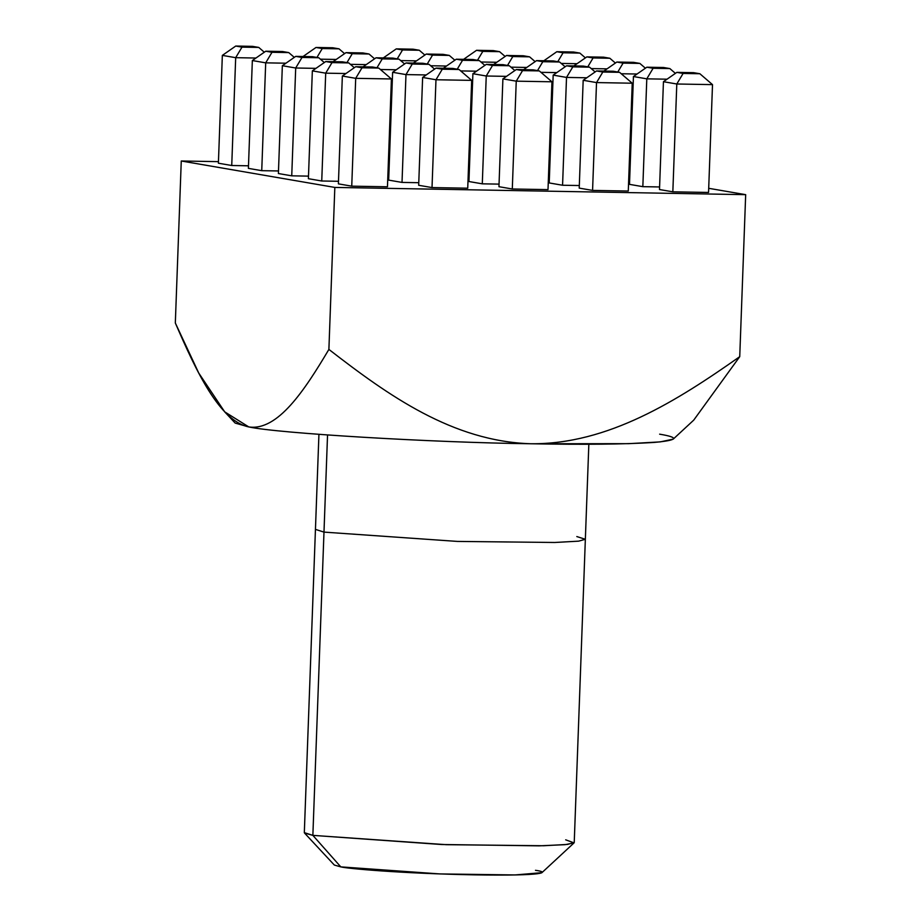<?xml version="1.0" encoding="UTF-8"?>
<svg xmlns="http://www.w3.org/2000/svg" width="921" height="921" viewBox="0 0 921 921"><rect width="100%" height="100%" fill="white"/><g stroke="black" fill="none" stroke-linecap="round" stroke-linejoin="round"><path stroke-width="1.38" d="M318.931 434.344L304.321 832.642L312.864 835.37L323.985 532.108L315.443 529.379L323.985 532.108L312.864 835.37L446.363 844.684L543.62 845.743L567.52 844.419L574.232 842.542L585.353 539.28L578.641 541.157L554.741 542.481L457.484 541.421L323.985 532.108L457.484 541.421L554.741 542.481L578.641 541.157L585.353 539.28L576.811 536.563M663.442 81.704L676.843 72.368L693.594 72.667L699.856 73.738L712.509 84.628L699.856 73.738L683.106 73.45L676.797 83.995L712.509 84.628L676.797 83.995L683.106 73.45L676.843 72.368L663.442 81.704L676.797 83.995L663.442 81.704L659.494 189.53L672.837 191.821L659.494 189.53L663.442 81.704M231.735 165.504L235.684 57.678L222.341 55.387L218.392 163.213L231.735 165.504L218.392 163.213L222.341 55.387L235.684 57.678L231.735 165.504L248.486 165.803L231.735 165.504M659.632 434.171C679.928 437.556 677.971 440.319 653.749 442.46C624.599 444.302 583.672 444.739 530.98 443.761C432.778 442.564 277.578 433.307 248.774 426.93C277.578 433.307 432.778 442.564 530.98 443.761C452.625 441.378 388.294 395.443 328.889 349.416C304.506 390.504 277.647 431.224 248.774 426.93L224.678 411.837L198.74 373.04L175.324 322.995L181.264 160.991L175.324 322.995C196.495 371.865 219.52 420.874 248.774 426.93C277.647 431.224 304.506 390.504 328.889 349.416L334.83 187.424L181.264 160.991L218.45 161.647L181.264 160.991L334.83 187.424L745.676 194.665L708.71 188.31L745.676 194.665L739.736 356.669C677.257 400.6 608.182 444.463 530.98 443.761L628.629 443.669L660.207 441.896L673.205 439.144L693.743 420.114L739.736 356.669L693.743 420.114M708.548 192.454L672.837 191.821L676.797 83.995L672.837 191.821L708.548 192.454L712.509 84.628L708.548 192.454M642.835 186.664L629.492 184.361L642.835 186.664L646.795 78.838L667.046 79.194L646.795 78.838L653.104 68.281L646.795 78.838L633.441 76.535L646.841 67.21L663.592 67.498L669.855 68.58L675.415 73.369L669.855 68.58L653.104 68.281L646.841 67.21L633.441 76.535L646.795 78.838L642.835 186.664L659.586 186.951L642.835 186.664M629.584 181.794L628.617 181.771L629.584 181.794M592.571 190.405L579.217 188.114L592.571 190.405L596.52 82.579L632.232 83.212L619.58 72.322L632.232 83.212L596.52 82.579L602.829 72.034L596.52 82.579L583.177 80.288L596.566 70.952L613.317 71.251L619.58 72.322L602.829 72.034L596.566 70.952L583.177 80.288L596.52 82.579L592.571 190.405L628.283 191.038L592.571 190.405M562.57 185.248L549.215 182.945L562.57 185.248L566.519 77.422L586.781 77.778L566.519 77.422L572.827 66.865L566.519 77.422L553.176 75.119L566.565 65.794L583.315 66.082L589.578 67.164L595.139 71.953L589.578 67.164L572.827 66.865L566.565 65.794L553.176 75.119L566.519 77.422L562.57 185.248L579.309 185.535L562.57 185.248M549.307 180.378L548.34 180.355L549.307 180.378M512.295 188.989L498.952 186.698L512.295 188.989L516.244 81.163L551.955 81.796L539.303 70.905L551.955 81.796L516.244 81.163L522.552 70.618L516.244 81.163L502.901 78.872L516.29 69.535L533.04 69.835L539.303 70.905L522.552 70.618L516.29 69.535L502.901 78.872L516.244 81.163L512.295 188.989L548.007 189.622L512.295 188.989M482.293 183.832L468.939 181.529L482.293 183.832L486.242 76.006L506.504 76.362L486.242 76.006L492.551 65.449L486.242 76.006L472.899 73.703L486.288 64.378L503.039 64.666L509.301 65.748L514.862 70.537L509.301 65.748L492.551 65.449L486.288 64.378L472.899 73.703L486.242 76.006L482.293 183.832L499.044 184.119L482.293 183.832M469.042 178.962L468.075 178.939L469.042 178.962M432.018 187.573L418.675 185.282L432.018 187.573L435.978 79.747L471.69 80.38L459.038 69.489L471.69 80.38L435.978 79.747L442.287 69.202L435.978 79.747L422.624 77.456L436.024 68.119L452.775 68.419L459.038 69.489L442.287 69.202L436.024 68.119L422.624 77.456L435.978 79.747L432.018 187.573L467.73 188.206L432.018 187.573M402.017 182.416L388.674 180.113L402.017 182.416L405.977 74.589L426.227 74.946L405.977 74.589L412.274 64.033L405.977 74.589L392.622 72.287L406.023 62.962L422.774 63.25L429.025 64.332L434.597 69.121L429.025 64.332L412.274 64.033L406.023 62.962L392.622 72.287L405.977 74.589L402.017 182.416L418.767 182.703L402.017 182.416M388.766 177.546L387.799 177.523L388.766 177.546M351.741 186.157L338.398 183.866L351.741 186.157L355.702 78.331L391.413 78.964L378.761 68.085L391.413 78.964L355.702 78.331L362.011 67.786L355.702 78.331L342.347 76.04L355.748 66.703L372.498 67.003L378.761 68.085L362.011 67.786L355.748 66.703L342.347 76.04L355.702 78.331L351.741 186.157L387.465 186.79L351.741 186.157M321.74 181L308.397 178.697L321.74 181L325.7 73.173L345.951 73.53L325.7 73.173L332.009 62.616L325.7 73.173L312.346 70.871L325.746 61.546L342.497 61.834L348.76 62.916L354.32 67.705L348.76 62.916L332.009 62.616L325.746 61.546L312.346 70.871L325.7 73.173L321.74 181L338.491 181.287L321.74 181M291.738 175.83L278.395 173.539L291.738 175.83L295.699 68.004L315.949 68.361L295.699 68.004L302.007 57.459L295.699 68.004L282.344 65.713L295.745 56.377L312.495 56.676L318.758 57.747L324.319 62.536L318.758 57.747L302.007 57.459L295.745 56.377L282.344 65.713L295.699 68.004L291.738 175.83L308.489 176.13L291.738 175.83M261.737 170.673L248.394 168.37L261.737 170.673L265.697 62.847L285.947 63.204L265.697 62.847L271.994 52.29L265.697 62.847L252.342 60.544L265.743 51.219L282.494 51.507L288.745 52.589L294.317 57.378L288.745 52.589L271.994 52.29L265.743 51.219L252.342 60.544L265.697 62.847L261.737 170.673L278.487 170.961L261.737 170.673M699.856 73.738L693.594 72.667L676.843 72.368L683.106 73.45L699.856 73.738M633.441 76.535L629.492 184.361L633.441 76.535M669.855 68.58L663.592 67.498L646.841 67.21L653.104 68.281L669.855 68.58M603.439 71.378L616.84 62.041L633.59 62.34L639.842 63.411L645.414 68.2L639.842 63.411L623.091 63.123L617.772 72.022L623.091 63.123L616.84 62.041L603.439 71.378M621.238 73.749L637.044 74.025L621.238 73.749M639.842 63.411L633.59 62.34L616.84 62.041L623.091 63.123L639.842 63.411M573.438 66.208L586.838 56.883L603.589 57.171L609.84 58.253L615.412 63.042L609.84 58.253L593.089 57.954L587.771 66.853L593.089 57.954L586.838 56.883L573.438 66.208M591.224 68.58L607.043 68.868L591.224 68.58M609.84 58.253L603.589 57.171L586.838 56.883L593.089 57.954L609.84 58.253M543.436 61.051L556.825 51.714L573.576 52.013L579.839 53.084L585.399 57.873L579.839 53.084L563.088 52.796L557.769 61.684L563.088 52.796L556.825 51.714L543.436 61.051M561.223 63.422L577.041 63.699L561.223 63.422M579.839 53.084L573.576 52.013L556.825 51.714L563.088 52.796L579.839 53.084M583.177 80.288L579.217 188.114L583.177 80.288M628.283 191.038L632.232 83.212L628.283 191.038M619.58 72.322L613.317 71.251L596.566 70.952L602.829 72.034L619.58 72.322M553.176 75.119L549.215 182.945L553.176 75.119M589.578 67.164L583.315 66.082L566.565 65.794L572.827 66.865L589.578 67.164M523.163 69.961L536.563 60.625L553.314 60.924L559.577 61.995L565.137 66.784L559.577 61.995L542.826 61.707L537.507 70.606L542.826 61.707L536.563 60.625L523.163 69.961M540.961 72.333L556.768 72.609L540.961 72.333M559.577 61.995L553.314 60.924L536.563 60.625L542.826 61.707L559.577 61.995M493.161 64.792L506.562 55.467L523.312 55.755L529.575 56.837L535.136 61.626L529.575 56.837L512.824 56.538L507.506 65.437L512.824 56.538L506.562 55.467L493.161 64.792M510.959 67.164L526.766 67.452L510.959 67.164M529.575 56.837L523.312 55.755L506.562 55.467L512.824 56.538L529.575 56.837M463.159 59.635L476.56 50.298L493.311 50.597L499.562 51.668L505.134 56.457L499.562 51.668L482.823 51.38L477.492 60.268L482.823 51.38L476.56 50.298L463.159 59.635M480.958 62.006L496.764 62.283L480.958 62.006M499.562 51.668L493.311 50.597L476.56 50.298L482.823 51.38L499.562 51.668M502.901 78.872L498.952 186.698L502.901 78.872M548.007 189.622L551.955 81.796L548.007 189.622M539.303 70.905L533.04 69.835L516.29 69.535L522.552 70.618L539.303 70.905M472.899 73.703L468.939 181.529L472.899 73.703M509.301 65.748L503.039 64.666L486.288 64.378L492.551 65.449L509.301 65.748M442.897 68.545L456.286 59.209L473.037 59.508L479.3 60.579L484.86 65.368L479.3 60.579L462.549 60.291L457.23 69.19L462.549 60.291L456.286 59.209L442.897 68.545M460.684 70.917L476.502 71.193L460.684 70.917M479.3 60.579L473.037 59.508L456.286 59.209L462.549 60.291L479.3 60.579M412.896 63.376L426.285 54.051L443.036 54.339L449.298 55.421L454.859 60.21L449.298 55.421L432.548 55.122L427.229 64.021L432.548 55.122L426.285 54.051L412.896 63.376M430.683 65.748L446.501 66.036L430.683 65.748M449.298 55.421L443.036 54.339L426.285 54.051L432.548 55.122L449.298 55.421M382.883 58.219L396.283 48.882L413.034 49.181L419.297 50.252L424.857 55.041L419.297 50.252L402.546 49.964L397.227 58.852L402.546 49.964L396.283 48.882L382.883 58.219M400.681 60.59L416.488 60.867L400.681 60.59M419.297 50.252L413.034 49.181L396.283 48.882L402.546 49.964L419.297 50.252M422.624 77.456L418.675 185.282L422.624 77.456M467.73 188.206L471.69 80.38L467.73 188.206M459.038 69.489L452.775 68.419L436.024 68.119L442.287 69.202L459.038 69.489M392.622 72.287L388.674 180.113L392.622 72.287M429.025 64.332L422.774 63.25L406.023 62.962L412.274 64.033L429.025 64.332M362.621 67.129L376.021 57.793L392.76 58.092L399.023 59.163L404.595 63.952L399.023 59.163L382.273 58.875L376.954 67.774L382.273 58.875L376.021 57.793L362.621 67.129M380.408 69.501L396.226 69.777L380.408 69.501M399.023 59.163L392.76 58.092L376.021 57.793L382.273 58.875L399.023 59.163M332.619 61.96L346.008 52.635L362.759 52.923L369.022 54.005L374.582 58.794L369.022 54.005L352.271 53.706L346.952 62.605L352.271 53.706L346.008 52.635L332.619 61.96M350.406 64.332L366.224 64.62L350.406 64.332M369.022 54.005L362.759 52.923L346.008 52.635L352.271 53.706L369.022 54.005M302.618 56.803L316.007 47.466L332.757 47.765L339.02 48.836L344.581 53.625L339.02 48.836L322.269 48.548L316.951 57.436L322.269 48.548L316.007 47.466L302.618 56.803M320.404 59.174L336.223 59.451L320.404 59.174M339.02 48.836L332.757 47.765L316.007 47.466L322.269 48.548L339.02 48.836M342.347 76.04L338.398 183.866L342.347 76.04M387.465 186.79L391.413 78.964L387.465 186.79M378.761 68.085L372.498 67.003L355.748 66.703L362.011 67.786L378.761 68.085M312.346 70.871L308.397 178.697L312.346 70.871M348.76 62.916L342.497 61.834L325.746 61.546L332.009 62.616L348.76 62.916M282.344 65.713L278.395 173.539L282.344 65.713M318.758 57.747L312.495 56.676L295.745 56.377L302.007 57.459L318.758 57.747M252.342 60.544L248.394 168.37L252.342 60.544M288.745 52.589L282.494 51.507L265.743 51.219L271.994 52.29L288.745 52.589M327.542 434.988L323.985 532.108L327.542 434.988M535.481 870.31C550.033 872.21 546.072 876.044 474.522 874.858C401.982 873.499 347.528 868.641 340.805 866.88L337.846 863.553M340.805 866.88L439.87 873.925L514.966 874.95L541.916 872.671L574.048 842.888L565.114 844.672L539.05 845.846L441.516 844.511L312.864 835.37L304.483 832.998L334.346 865.061L340.805 866.88L312.864 835.37L340.805 866.88M565.69 839.825L574.048 842.888M224.678 411.837L235.166 423.084L248.774 426.93M334.83 187.424L328.889 349.416C388.294 395.443 452.625 441.378 530.98 443.761C608.182 444.463 677.257 400.6 739.736 356.669L745.676 194.665L334.83 187.424M255.946 58.035L235.684 57.678L255.946 58.035M258.743 47.42L252.492 46.349L235.741 46.05L241.993 47.132L258.743 47.42L241.993 47.132L235.684 57.678L241.993 47.132L235.741 46.05L222.341 55.387L235.741 46.05L252.492 46.349L258.743 47.42L264.315 52.209L258.743 47.42M588.841 444.244L585.353 539.28"/></g></svg>
